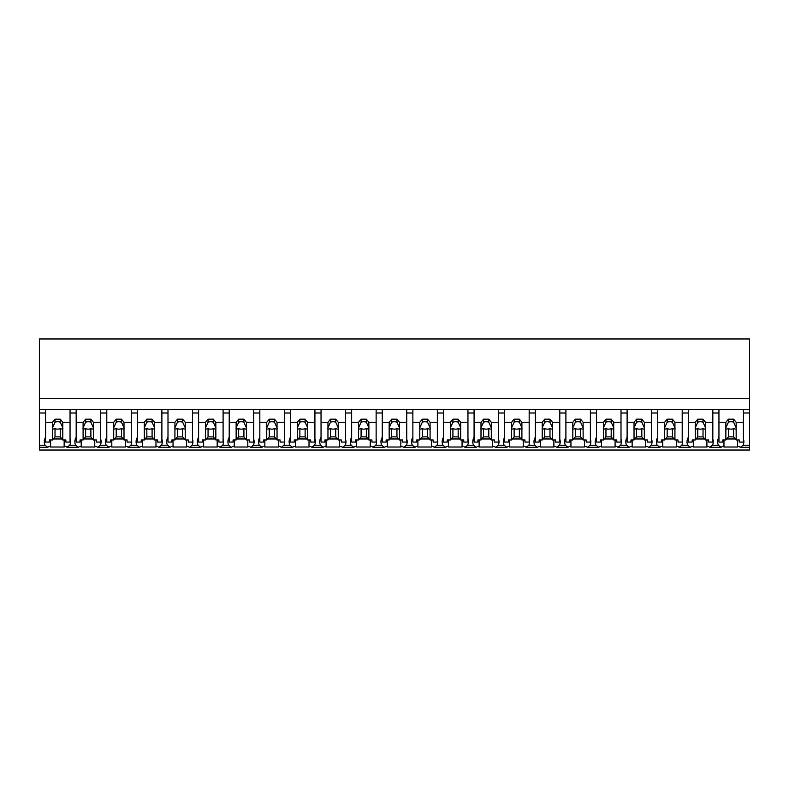 <?xml version="1.0" encoding="UTF-8"?>
<svg xmlns="http://www.w3.org/2000/svg" width="789" height="789" viewBox="0 0 789 789"><rect width="100%" height="100%" fill="white"/><g stroke="black" fill="none" stroke-linecap="round" stroke-linejoin="round"><path stroke-width="1.18" d="M749.55 409.294L749.55 450.036L39.45 450.036L39.45 413.002L45.575 413.002L45.575 409.294L749.55 409.294L749.55 398.593L39.45 398.593L39.45 413.002M749.55 398.593L749.55 338.964L39.45 338.964L39.45 398.593M749.55 445.243L743.08 445.243L740.417 447.294L738.701 446.318A15.849 11.204 -0 0 1 737.528 447.008L723.967 447.008A15.849 11.204 -0 0 1 722.793 446.318L721.087 447.294L709.804 447.294L708.098 446.318A15.849 11.204 -0 0 1 706.914 447.008L693.363 447.008A15.849 11.204 -0 0 1 692.18 446.318L690.474 447.294L679.201 447.294L677.495 446.318A15.849 11.204 -0 0 1 676.311 447.008L662.76 447.008A15.849 11.204 -0 0 1 661.576 446.318L659.87 447.294L648.588 447.294L646.881 446.318A15.849 11.204 -0 0 1 645.698 447.008L632.147 447.008A15.849 11.204 -0 0 1 630.963 446.318L629.257 447.294L617.984 447.294L616.278 446.318A15.849 11.204 -0 0 1 615.095 447.008L601.543 447.008A15.849 11.204 -0 0 1 600.36 446.318L598.654 447.294L587.371 447.294L585.665 446.318A15.849 11.204 -0 0 1 584.491 447.008L570.93 447.008A15.849 11.204 -0 0 1 569.757 446.318L568.041 447.294L556.768 447.294L555.061 446.318A15.849 11.204 -0 0 1 553.878 447.008L540.327 447.008A15.849 11.204 -0 0 1 539.143 446.318L537.437 447.294L526.155 447.294L524.448 446.318A15.849 11.204 -0 0 1 523.275 447.008L509.714 447.008A15.849 11.204 -0 0 1 508.54 446.318L506.834 447.294L495.551 447.294L493.845 446.318A15.849 11.204 -0 0 1 492.661 447.008L479.11 447.008A15.849 11.204 -0 0 1 477.927 446.318L476.221 447.294L464.948 447.294L463.232 446.318A15.849 11.204 -0 0 1 462.058 447.008L448.497 447.008A15.849 11.204 -0 0 1 447.324 446.318L445.617 447.294L434.335 447.294L432.628 446.318A15.849 11.204 -0 0 1 431.445 447.008L417.894 447.008A15.849 11.204 -0 0 1 416.71 446.318L415.004 447.294L403.731 447.294L402.015 446.318A15.849 11.204 -0 0 1 400.842 447.008L387.281 447.008A15.849 11.204 -0 0 1 386.107 446.318L384.401 447.294L373.118 447.294L371.412 446.318A15.849 11.204 -0 0 1 370.228 447.008L356.677 447.008A15.849 11.204 -0 0 1 355.494 446.318L353.788 447.294L342.515 447.294L340.809 446.318A15.849 11.204 -0 0 1 339.625 447.008L326.074 447.008A15.849 11.204 -0 0 1 324.89 446.318L323.184 447.294L311.902 447.294L310.195 446.318A15.849 11.204 -0 0 1 309.022 447.008L295.461 447.008A15.849 11.204 -0 0 1 294.277 446.318L292.571 447.294L281.298 447.294L279.592 446.318A15.849 11.204 -0 0 1 278.409 447.008L264.857 447.008A15.849 11.204 -0 0 1 263.674 446.318L261.968 447.294L250.685 447.294L248.979 446.318A15.849 11.204 -0 0 1 247.805 447.008L234.244 447.008A15.849 11.204 -0 0 1 233.071 446.318L231.355 447.294L220.082 447.294L218.375 446.318A15.849 11.204 -0 0 1 217.192 447.008L203.641 447.008A15.849 11.204 -0 0 1 202.457 446.318L200.751 447.294L189.468 447.294L187.762 446.318A15.849 11.204 -0 0 1 186.589 447.008L173.028 447.008A15.849 11.204 -0 0 1 171.854 446.318L170.148 447.294L158.865 447.294L157.159 446.318A15.849 11.204 -0 0 1 155.975 447.008L142.424 447.008A15.849 11.204 -0 0 1 141.241 446.318L139.535 447.294L128.262 447.294L126.546 446.318A15.849 11.204 -0 0 1 125.372 447.008L111.811 447.008A15.849 11.204 -0 0 1 110.638 446.318L108.931 447.294L97.649 447.294L95.942 446.318A15.849 11.204 -0 0 1 94.759 447.008L81.208 447.008A15.849 11.204 -0 0 1 80.024 446.318L78.318 447.294L67.045 447.294L65.339 446.318A15.849 11.204 -0 0 1 64.156 447.008L50.604 447.008A15.849 11.204 -0 0 1 49.421 446.318L47.715 447.294L39.45 447.294M45.575 437.293A15.849 11.204 180 0 0 44.263 441.751A15.849 11.204 180 0 0 45.042 445.243L47.715 447.294M39.45 409.294L45.575 409.294L45.575 422.273L52.488 422.273L55.013 419.186L60.26 419.186L62.785 422.273L70.053 422.273L70.053 409.294L70.053 413.002L76.178 413.002L76.178 409.294L76.178 422.273L83.101 422.273L85.626 419.186L90.873 419.186L93.398 422.273L100.667 422.273L100.667 409.294L100.667 413.002L106.791 413.002L106.791 409.294L106.791 422.273L113.705 422.273L116.23 419.186L121.476 419.186L124.001 422.273L131.27 422.273L131.27 409.294L131.27 413.002L137.394 413.002L137.394 409.294L137.394 422.273L144.318 422.273L146.843 419.186L152.09 419.186L154.614 422.273L161.883 422.273L161.883 409.294L161.883 413.002L167.998 413.002L167.998 409.294L167.998 422.273L174.921 422.273L177.446 419.186L182.693 419.186L185.218 422.273L192.486 422.273L192.486 409.294L192.486 413.002L198.611 413.002L198.611 409.294L198.611 422.273L205.535 422.273L208.059 419.186L213.306 419.186L215.831 422.273L223.1 422.273L223.1 409.294L223.1 413.002L229.214 413.002L229.214 409.294L229.214 422.273L236.138 422.273L238.663 419.186L243.909 419.186L246.434 422.273L253.703 422.273L253.703 409.294L253.703 413.002L259.828 413.002L259.828 409.294L259.828 422.273L266.741 422.273L269.266 419.186L274.513 419.186L277.038 422.273L284.316 422.273L284.316 409.294L284.316 413.002L290.431 413.002L290.431 409.294L290.431 422.273L297.354 422.273L299.879 419.186L305.126 419.186L307.651 422.273L314.919 422.273L314.919 409.294L314.919 413.002L321.044 413.002L321.044 409.294L321.044 422.273L327.958 422.273L330.483 419.186L335.729 419.186L338.254 422.273L345.523 422.273L345.523 409.294L345.523 413.002L351.647 413.002L351.647 409.294L351.647 422.273L358.571 422.273L361.096 419.186L366.343 419.186L368.867 422.273L376.136 422.273L376.136 409.294L376.136 413.002L382.261 413.002L382.261 409.294L382.261 422.273L389.174 422.273L391.699 419.186L396.946 419.186L399.471 422.273L406.739 422.273L406.739 409.294L406.739 413.002L412.864 413.002L412.864 409.294L412.864 422.273L419.787 422.273L422.312 419.186L427.559 419.186L430.084 422.273L437.353 422.273L437.353 409.294L437.353 413.002L443.477 413.002L443.477 409.294L443.477 422.273L450.391 422.273L452.916 419.186L458.162 419.186L460.687 422.273L467.956 422.273L467.956 409.294L467.956 413.002L474.081 413.002L474.081 409.294L474.081 422.273L481.004 422.273L483.529 419.186L488.776 419.186L491.3 422.273L498.569 422.273L498.569 409.294L498.569 413.002L504.684 413.002L504.684 409.294L504.684 422.273L511.607 422.273L514.132 419.186L519.379 419.186L521.904 422.273L529.172 422.273L529.172 409.294L529.172 413.002L535.297 413.002L535.297 409.294L535.297 422.273L542.221 422.273L544.735 419.186L549.992 419.186L552.507 422.273L559.786 422.273L559.786 409.294L559.786 413.002L565.9 413.002L565.9 409.294L565.9 422.273L572.824 422.273L575.349 419.186L580.596 419.186L583.12 422.273L590.389 422.273L590.389 409.294L590.389 413.002L596.514 413.002L596.514 409.294L596.514 422.273L603.427 422.273L605.952 419.186L611.199 419.186L613.724 422.273L621.002 422.273L621.002 409.294L621.002 413.002L627.117 413.002L627.117 409.294L627.117 422.273L634.04 422.273L636.565 419.186L641.812 419.186L644.337 422.273L651.606 422.273L651.606 409.294L651.606 413.002L657.73 413.002L657.73 409.294L657.73 422.273L664.644 422.273L667.169 419.186L672.415 419.186L674.94 422.273L682.209 422.273L682.209 409.294L682.209 413.002L688.333 413.002L688.333 409.294L688.333 422.273L695.257 422.273L697.782 419.186L703.029 419.186L705.553 422.273L712.822 422.273L712.822 409.294L712.822 413.002L718.947 413.002L718.947 409.294L718.947 422.273L725.86 422.273L728.385 419.186L733.632 419.186L736.157 422.273L743.425 422.273L743.425 409.294L743.425 413.002L749.55 413.002M50.604 439.966L50.604 447.008M64.156 439.966L64.156 447.008M53.297 438.97L61.976 438.97M76.178 437.293A15.849 11.204 180 0 0 74.866 441.751A15.849 11.204 180 0 0 75.655 445.243L69.708 445.243A15.849 11.204 180 0 0 70.053 444.375A15.849 11.204 180 0 0 70.497 441.751A15.849 11.204 180 0 0 70.053 439.138M69.708 445.243L67.045 447.294M743.08 445.243A15.849 11.204 180 0 0 743.869 441.751A15.849 11.204 180 0 0 743.425 439.138M718.947 437.293A15.849 11.204 180 0 0 717.635 441.751A15.849 11.204 180 0 0 718.414 445.243L721.087 447.294M723.967 439.966L723.967 447.008M737.528 439.966L737.528 447.008M726.669 438.97L735.348 438.97M718.414 445.243L712.477 445.243A15.849 11.204 180 0 0 712.822 444.375A15.849 11.204 180 0 0 713.256 441.751A15.849 11.204 180 0 0 712.822 439.138M75.655 445.243L78.318 447.294M81.208 439.966L81.208 447.008M94.759 439.966L94.759 447.008M83.91 438.97L92.589 438.97M106.791 437.293A15.849 11.204 180 0 0 105.479 441.751A15.849 11.204 180 0 0 106.259 445.243L100.321 445.243A15.849 11.204 180 0 0 100.667 444.375A15.849 11.204 180 0 0 101.1 441.751A15.849 11.204 180 0 0 100.667 439.138M100.321 445.243L97.649 447.294M106.259 445.243L108.931 447.294M111.811 439.966L111.811 447.008M125.372 439.966L125.372 447.008M114.513 438.97L123.192 438.97M137.394 437.293A15.849 11.204 180 0 0 136.083 441.751A15.849 11.204 180 0 0 136.872 445.243L130.925 445.243A15.849 11.204 180 0 0 131.27 444.375A15.849 11.204 180 0 0 131.714 441.751A15.849 11.204 180 0 0 131.27 439.138M130.925 445.243L128.262 447.294M136.872 445.243L139.535 447.294M142.424 439.966L142.424 447.008M155.975 439.966L155.975 447.008M145.127 438.97L153.806 438.97M167.998 437.293A15.849 11.204 180 0 0 166.686 441.751A15.849 11.204 180 0 0 167.475 445.243L161.528 445.243A15.849 11.204 180 0 0 161.883 444.375A15.849 11.204 180 0 0 162.317 441.751A15.849 11.204 180 0 0 161.883 439.138M161.528 445.243L158.865 447.294M167.475 445.243L170.148 447.294M173.028 439.966L173.028 447.008M186.589 439.966L186.589 447.008M175.73 438.97L184.409 438.97M198.611 437.293A15.849 11.204 180 0 0 197.299 441.751A15.849 11.204 180 0 0 198.088 445.243L192.141 445.243A15.849 11.204 180 0 0 192.486 444.375A15.849 11.204 180 0 0 192.93 441.751A15.849 11.204 180 0 0 192.486 439.138M192.141 445.243L189.468 447.294M198.088 445.243L200.751 447.294M203.641 439.966L203.641 447.008M217.192 439.966L217.192 447.008M206.343 438.97L215.022 438.97M229.214 437.293A15.849 11.204 180 0 0 227.903 441.751A15.849 11.204 180 0 0 228.692 445.243L222.745 445.243A15.849 11.204 180 0 0 223.1 444.375A15.849 11.204 180 0 0 223.534 441.751A15.849 11.204 180 0 0 223.1 439.138M222.745 445.243L220.082 447.294M228.692 445.243L231.355 447.294M234.244 439.966L234.244 447.008M247.805 439.966L247.805 447.008M236.947 438.97L245.626 438.97M259.828 437.293A15.849 11.204 180 0 0 258.516 441.751A15.849 11.204 180 0 0 259.305 445.243L253.358 445.243A15.849 11.204 180 0 0 253.703 444.375A15.849 11.204 180 0 0 254.137 441.751A15.849 11.204 180 0 0 253.703 439.138M253.358 445.243L250.685 447.294M259.305 445.243L261.968 447.294M264.857 439.966L264.857 447.008M278.409 439.966L278.409 447.008M267.55 438.97L276.239 438.97M290.431 437.293A15.849 11.204 180 0 0 289.119 441.751A15.849 11.204 180 0 0 289.908 445.243L283.961 445.243A15.849 11.204 180 0 0 284.316 444.375A15.849 11.204 180 0 0 284.75 441.751A15.849 11.204 180 0 0 284.316 439.138M283.961 445.243L281.298 447.294M289.908 445.243L292.571 447.294M295.461 439.966L295.461 447.008M309.022 439.966L309.022 447.008M298.163 438.97L306.842 438.97M321.044 437.293A15.849 11.204 180 0 0 319.732 441.751A15.849 11.204 180 0 0 320.512 445.243L314.574 445.243A15.849 11.204 180 0 0 314.919 444.375A15.849 11.204 180 0 0 315.353 441.751A15.849 11.204 180 0 0 314.919 439.138M314.574 445.243L311.902 447.294M320.512 445.243L323.184 447.294M326.074 439.966L326.074 447.008M339.625 439.966L339.625 447.008M328.766 438.97L337.445 438.97M351.647 437.293A15.849 11.204 180 0 0 350.336 441.751A15.849 11.204 180 0 0 351.125 445.243L345.178 445.243A15.849 11.204 180 0 0 345.523 444.375A15.849 11.204 180 0 0 345.967 441.751A15.849 11.204 180 0 0 345.523 439.138M345.178 445.243L342.515 447.294M351.125 445.243L353.788 447.294M356.677 439.966L356.677 447.008M370.228 439.966L370.228 447.008M359.38 438.97L368.059 438.97M382.261 437.293A15.849 11.204 180 0 0 380.949 441.751A15.849 11.204 180 0 0 381.728 445.243L375.791 445.243A15.849 11.204 180 0 0 376.136 444.375A15.849 11.204 180 0 0 376.57 441.751A15.849 11.204 180 0 0 376.136 439.138M375.791 445.243L373.118 447.294M381.728 445.243L384.401 447.294M387.281 439.966L387.281 447.008M400.842 439.966L400.842 447.008M389.983 438.97L398.662 438.97M412.864 437.293A15.849 11.204 180 0 0 411.552 441.751A15.849 11.204 180 0 0 412.341 445.243L406.394 445.243A15.849 11.204 180 0 0 406.739 444.375A15.849 11.204 180 0 0 407.183 441.751A15.849 11.204 180 0 0 406.739 439.138M406.394 445.243L403.731 447.294M412.341 445.243L415.004 447.294M417.894 439.966L417.894 447.008M431.445 439.966L431.445 447.008M420.596 438.97L429.275 438.97M443.477 437.293A15.849 11.204 180 0 0 442.165 441.751A15.849 11.204 180 0 0 442.945 445.243L436.998 445.243A15.849 11.204 180 0 0 437.353 444.375A15.849 11.204 180 0 0 437.787 441.751A15.849 11.204 180 0 0 437.353 439.138M436.998 445.243L434.335 447.294M442.945 445.243L445.617 447.294M448.497 439.966L448.497 447.008M462.058 439.966L462.058 447.008M451.2 438.97L459.879 438.97M474.081 437.293A15.849 11.204 180 0 0 472.769 441.751A15.849 11.204 180 0 0 473.558 445.243L467.611 445.243A15.849 11.204 180 0 0 467.956 444.375A15.849 11.204 180 0 0 468.4 441.751A15.849 11.204 180 0 0 467.956 439.138M467.611 445.243L464.948 447.294M473.558 445.243L476.221 447.294M479.11 439.966L479.11 447.008M492.661 439.966L492.661 447.008M481.813 438.97L490.492 438.97M504.684 437.293A15.849 11.204 180 0 0 503.372 441.751A15.849 11.204 180 0 0 504.161 445.243L498.214 445.243A15.849 11.204 180 0 0 498.569 444.375A15.849 11.204 180 0 0 499.003 441.751A15.849 11.204 180 0 0 498.569 439.138M498.214 445.243L495.551 447.294M504.161 445.243L506.834 447.294M509.714 439.966L509.714 447.008M523.275 439.966L523.275 447.008M512.416 438.97L521.095 438.97M535.297 437.293A15.849 11.204 180 0 0 533.985 441.751A15.849 11.204 180 0 0 534.774 445.243L528.827 445.243A15.849 11.204 180 0 0 529.172 444.375A15.849 11.204 180 0 0 529.616 441.751A15.849 11.204 180 0 0 529.172 439.138M528.827 445.243L526.155 447.294M534.774 445.243L537.437 447.294M540.327 439.966L540.327 447.008M553.878 439.966L553.878 447.008M543.019 438.97L551.708 438.97M565.9 437.293A15.849 11.204 180 0 0 564.589 441.751A15.849 11.204 180 0 0 565.378 445.243L559.431 445.243A15.849 11.204 180 0 0 559.786 444.375A15.849 11.204 180 0 0 560.22 441.751A15.849 11.204 180 0 0 559.786 439.138M559.431 445.243L556.768 447.294M565.378 445.243L568.041 447.294M570.93 439.966L570.93 447.008M584.491 439.966L584.491 447.008M573.633 438.97L582.312 438.97M596.514 437.293A15.849 11.204 180 0 0 595.202 441.751A15.849 11.204 180 0 0 595.981 445.243L590.044 445.243A15.849 11.204 180 0 0 590.389 444.375A15.849 11.204 180 0 0 590.823 441.751A15.849 11.204 180 0 0 590.389 439.138M590.044 445.243L587.371 447.294M595.981 445.243L598.654 447.294M601.543 439.966L601.543 447.008M615.095 439.966L615.095 447.008M604.236 438.97L612.915 438.97M627.117 437.293A15.849 11.204 180 0 0 625.805 441.751A15.849 11.204 180 0 0 626.594 445.243L620.647 445.243A15.849 11.204 180 0 0 621.002 444.375A15.849 11.204 180 0 0 621.436 441.751A15.849 11.204 180 0 0 621.002 439.138M620.647 445.243L617.984 447.294M626.594 445.243L629.257 447.294M632.147 439.966L632.147 447.008M645.698 439.966L645.698 447.008M634.849 438.97L643.528 438.97M657.73 437.293A15.849 11.204 180 0 0 656.418 441.751A15.849 11.204 180 0 0 657.198 445.243L651.26 445.243A15.849 11.204 180 0 0 651.606 444.375A15.849 11.204 180 0 0 652.039 441.751A15.849 11.204 180 0 0 651.606 439.138M651.26 445.243L648.588 447.294M657.198 445.243L659.87 447.294M662.76 439.966L662.76 447.008M676.311 439.966L676.311 447.008M665.452 438.97L674.131 438.97M688.333 437.293A15.849 11.204 180 0 0 687.022 441.751A15.849 11.204 180 0 0 687.811 445.243L681.864 445.243A15.849 11.204 180 0 0 682.209 444.375A15.849 11.204 180 0 0 682.653 441.751A15.849 11.204 180 0 0 682.209 439.138M681.864 445.243L679.201 447.294M687.811 445.243L690.474 447.294M693.363 439.966L693.363 447.008M706.914 439.966L706.914 447.008M696.066 438.97L704.745 438.97M712.477 445.243L709.804 447.294M62.785 422.273L62.785 427.806A5.247 3.708 180 0 1 62.883 428.526A5.247 3.708 180 0 1 62.785 429.236L62.785 439.966L65.862 439.966L65.862 442.067L70.053 442.067L70.053 422.273M52.488 422.273L52.488 427.806A5.247 3.708 180 0 0 52.39 428.526A5.247 3.708 180 0 0 52.488 429.236L52.488 439.966L49.421 439.966L49.421 442.067L45.575 442.067L45.575 422.273M52.488 427.806L55.013 422.214A5.247 3.708 0 0 1 60.26 422.214L60.26 419.186M55.013 419.186L55.013 422.214M62.785 427.806L60.26 422.214M62.785 429.236L60.26 428.644L60.26 436.869L62.785 439.966M52.488 439.966L55.013 436.869L60.26 436.869M52.488 429.236L55.013 428.644A5.247 3.708 180 0 0 60.26 428.644M55.013 428.644L55.013 436.869M93.398 422.273L93.398 427.806A5.247 3.708 180 0 1 93.496 428.526A5.247 3.708 180 0 1 93.398 429.236L93.398 439.966L96.465 439.966L96.465 442.067L100.667 442.067L100.667 422.273M83.101 422.273L83.101 427.806A5.247 3.708 180 0 0 83.003 428.526A5.247 3.708 180 0 0 83.101 429.236L83.101 439.966L80.024 439.966L80.024 442.067L76.178 442.067L76.178 422.273M83.101 427.806L85.626 422.214A5.247 3.708 0 0 1 90.873 422.214L90.873 419.186M85.626 419.186L85.626 422.214M93.398 427.806L90.873 422.214M93.398 429.236L90.873 428.644L90.873 436.869L93.398 439.966M83.101 439.966L85.626 436.869L90.873 436.869M83.101 429.236L85.626 428.644A5.247 3.708 180 0 0 90.873 428.644M85.626 428.644L85.626 436.869M124.001 422.273L124.001 427.806A5.247 3.708 180 0 1 124.1 428.526A5.247 3.708 180 0 1 124.001 429.236L124.001 439.966L127.078 439.966L127.078 442.067L131.27 442.067L131.27 422.273M113.705 422.273L113.705 427.806A5.247 3.708 180 0 0 113.606 428.526A5.247 3.708 180 0 0 113.705 429.236L113.705 439.966L110.638 439.966L110.638 442.067L106.791 442.067L106.791 422.273M113.705 427.806L116.23 422.214A5.247 3.708 0 0 1 121.476 422.214L121.476 419.186M116.23 419.186L116.23 422.214M124.001 427.806L121.476 422.214M124.001 429.236L121.476 428.644L121.476 436.869L124.001 439.966M113.705 439.966L116.23 436.869L121.476 436.869M113.705 429.236L116.23 428.644A5.247 3.708 180 0 0 121.476 428.644M116.23 428.644L116.23 436.869M154.614 422.273L154.614 427.806A5.247 3.708 180 0 1 154.713 428.526A5.247 3.708 180 0 1 154.614 429.236L154.614 439.966L157.682 439.966L157.682 442.067L161.883 442.067L161.883 422.273M144.318 422.273L144.318 427.806A5.247 3.708 180 0 0 144.219 428.526A5.247 3.708 180 0 0 144.318 429.236L144.318 439.966L141.241 439.966L141.241 442.067L137.394 442.067L137.394 422.273M144.318 427.806L146.843 422.214A5.247 3.708 0 0 1 152.09 422.214L152.09 419.186M146.843 419.186L146.843 422.214M154.614 427.806L152.09 422.214M154.614 429.236L152.09 428.644L152.09 436.869L154.614 439.966M144.318 439.966L146.843 436.869L152.09 436.869M144.318 429.236L146.843 428.644A5.247 3.708 180 0 0 152.09 428.644M146.843 428.644L146.843 436.869M185.218 422.273L185.218 427.806A5.247 3.708 180 0 1 185.316 428.526A5.247 3.708 180 0 1 185.218 429.236L185.218 439.966L188.295 439.966L188.295 442.067L192.486 442.067L192.486 422.273M174.921 422.273L174.921 427.806A5.247 3.708 180 0 0 174.823 428.526A5.247 3.708 180 0 0 174.921 429.236L174.921 439.966L171.854 439.966L171.854 442.067L167.998 442.067L167.998 422.273M174.921 427.806L177.446 422.214A5.247 3.708 0 0 1 182.693 422.214L182.693 419.186M177.446 419.186L177.446 422.214M185.218 427.806L182.693 422.214M185.218 429.236L182.693 428.644L182.693 436.869L185.218 439.966M174.921 439.966L177.446 436.869L182.693 436.869M174.921 429.236L177.446 428.644A5.247 3.708 180 0 0 182.693 428.644M177.446 428.644L177.446 436.869M215.831 422.273L215.831 427.806A5.247 3.708 180 0 1 215.93 428.526A5.247 3.708 180 0 1 215.831 429.236L215.831 439.966L218.898 439.966L218.898 442.067L223.1 442.067L223.1 422.273M205.535 422.273L205.535 427.806A5.247 3.708 180 0 0 205.436 428.526A5.247 3.708 180 0 0 205.535 429.236L205.535 439.966L202.457 439.966L202.457 442.067L198.611 442.067L198.611 422.273M205.535 427.806L208.059 422.214A5.247 3.708 0 0 1 213.306 422.214L213.306 419.186M208.059 419.186L208.059 422.214M215.831 427.806L213.306 422.214M215.831 429.236L213.306 428.644L213.306 436.869L215.831 439.966M205.535 439.966L208.059 436.869L213.306 436.869M205.535 429.236L208.059 428.644A5.247 3.708 180 0 0 213.306 428.644M208.059 428.644L208.059 436.869M246.434 422.273L246.434 427.806A5.247 3.708 180 0 1 246.533 428.526A5.247 3.708 180 0 1 246.434 429.236L246.434 439.966L249.511 439.966L249.511 442.067L253.703 442.067L253.703 422.273M236.138 422.273L236.138 427.806A5.247 3.708 180 0 0 236.039 428.526A5.247 3.708 180 0 0 236.138 429.236L236.138 439.966L233.071 439.966L233.071 442.067L229.214 442.067L229.214 422.273M236.138 427.806L238.663 422.214A5.247 3.708 0 0 1 243.909 422.214L243.909 419.186M238.663 419.186L238.663 422.214M246.434 427.806L243.909 422.214M246.434 429.236L243.909 428.644L243.909 436.869L246.434 439.966M236.138 439.966L238.663 436.869L243.909 436.869M236.138 429.236L238.663 428.644A5.247 3.708 180 0 0 243.909 428.644M238.663 428.644L238.663 436.869M277.038 422.273L277.038 427.806A5.247 3.708 180 0 1 277.136 428.526A5.247 3.708 180 0 1 277.038 429.236L277.038 439.966L280.115 439.966L280.115 442.067L284.316 442.067L284.316 422.273M266.741 422.273L266.741 427.806A5.247 3.708 180 0 0 266.643 428.526A5.247 3.708 180 0 0 266.741 429.236L266.741 439.966L263.674 439.966L263.674 442.067L259.828 442.067L259.828 422.273M266.741 427.806L269.266 422.214A5.247 3.708 0 0 1 274.513 422.214L274.513 419.186M269.266 419.186L269.266 422.214M277.038 427.806L274.513 422.214M277.038 429.236L274.513 428.644L274.513 436.869L277.038 439.966M266.741 439.966L269.266 436.869L274.513 436.869M266.741 429.236L269.266 428.644A5.247 3.708 180 0 0 274.513 428.644M269.266 428.644L269.266 436.869M307.651 422.273L307.651 427.806A5.247 3.708 180 0 1 307.749 428.526A5.247 3.708 180 0 1 307.651 429.236L307.651 439.966L310.718 439.966L310.718 442.067L314.919 442.067L314.919 422.273M297.354 422.273L297.354 427.806A5.247 3.708 180 0 0 297.256 428.526A5.247 3.708 180 0 0 297.354 429.236L297.354 439.966L294.277 439.966L294.277 442.067L290.431 442.067L290.431 422.273M297.354 427.806L299.879 422.214A5.247 3.708 0 0 1 305.126 422.214L305.126 419.186M299.879 419.186L299.879 422.214M307.651 427.806L305.126 422.214M307.651 429.236L305.126 428.644L305.126 436.869L307.651 439.966M297.354 439.966L299.879 436.869L305.126 436.869M297.354 429.236L299.879 428.644A5.247 3.708 180 0 0 305.126 428.644M299.879 428.644L299.879 436.869M338.254 422.273L338.254 427.806A5.247 3.708 180 0 1 338.353 428.526A5.247 3.708 180 0 1 338.254 429.236L338.254 439.966L341.331 439.966L341.331 442.067L345.523 442.067L345.523 422.273M327.958 422.273L327.958 427.806A5.247 3.708 180 0 0 327.859 428.526A5.247 3.708 180 0 0 327.958 429.236L327.958 439.966L324.89 439.966L324.89 442.067L321.044 442.067L321.044 422.273M327.958 427.806L330.483 422.214A5.247 3.708 0 0 1 335.729 422.214L335.729 419.186M330.483 419.186L330.483 422.214M338.254 427.806L335.729 422.214M338.254 429.236L335.729 428.644L335.729 436.869L338.254 439.966M327.958 439.966L330.483 436.869L335.729 436.869M327.958 429.236L330.483 428.644A5.247 3.708 180 0 0 335.729 428.644M330.483 428.644L330.483 436.869M368.867 422.273L368.867 427.806A5.247 3.708 180 0 1 368.966 428.526A5.247 3.708 180 0 1 368.867 429.236L368.867 439.966L371.935 439.966L371.935 442.067L376.136 442.067L376.136 422.273M358.571 422.273L358.571 427.806A5.247 3.708 180 0 0 358.472 428.526A5.247 3.708 180 0 0 358.571 429.236L358.571 439.966L355.494 439.966L355.494 442.067L351.647 442.067L351.647 422.273M358.571 427.806L361.096 422.214A5.247 3.708 0 0 1 366.343 422.214L366.343 419.186M361.096 419.186L361.096 422.214M368.867 427.806L366.343 422.214M368.867 429.236L366.343 428.644L366.343 436.869L368.867 439.966M358.571 439.966L361.096 436.869L366.343 436.869M358.571 429.236L361.096 428.644A5.247 3.708 180 0 0 366.343 428.644M361.096 428.644L361.096 436.869M399.471 422.273L399.471 427.806A5.247 3.708 180 0 1 399.569 428.526A5.247 3.708 180 0 1 399.471 429.236L399.471 439.966L402.548 439.966L402.548 442.067L406.739 442.067L406.739 422.273M389.174 422.273L389.174 427.806A5.247 3.708 180 0 0 389.076 428.526A5.247 3.708 180 0 0 389.174 429.236L389.174 439.966L386.107 439.966L386.107 442.067L382.261 442.067L382.261 422.273M389.174 427.806L391.699 422.214A5.247 3.708 0 0 1 396.946 422.214L396.946 419.186M391.699 419.186L391.699 422.214M399.471 427.806L396.946 422.214M399.471 429.236L396.946 428.644L396.946 436.869L399.471 439.966M389.174 439.966L391.699 436.869L396.946 436.869M389.174 429.236L391.699 428.644A5.247 3.708 180 0 0 396.946 428.644M391.699 428.644L391.699 436.869M430.084 422.273L430.084 427.806A5.247 3.708 180 0 1 430.183 428.526A5.247 3.708 180 0 1 430.084 429.236L430.084 439.966L433.151 439.966L433.151 442.067L437.353 442.067L437.353 422.273M419.787 422.273L419.787 427.806A5.247 3.708 180 0 0 419.689 428.526A5.247 3.708 180 0 0 419.787 429.236L419.787 439.966L416.71 439.966L416.71 442.067L412.864 442.067L412.864 422.273M419.787 427.806L422.312 422.214A5.247 3.708 0 0 1 427.559 422.214L427.559 419.186M422.312 419.186L422.312 422.214M430.084 427.806L427.559 422.214M430.084 429.236L427.559 428.644L427.559 436.869L430.084 439.966M419.787 439.966L422.312 436.869L427.559 436.869M419.787 429.236L422.312 428.644A5.247 3.708 180 0 0 427.559 428.644M422.312 428.644L422.312 436.869M460.687 422.273L460.687 427.806A5.247 3.708 180 0 1 460.786 428.526A5.247 3.708 180 0 1 460.687 429.236L460.687 439.966L463.764 439.966L463.764 442.067L467.956 442.067L467.956 422.273M450.391 422.273L450.391 427.806A5.247 3.708 180 0 0 450.292 428.526A5.247 3.708 180 0 0 450.391 429.236L450.391 439.966L447.324 439.966L447.324 442.067L443.477 442.067L443.477 422.273M450.391 427.806L452.916 422.214A5.247 3.708 0 0 1 458.162 422.214L458.162 419.186M452.916 419.186L452.916 422.214M460.687 427.806L458.162 422.214M460.687 429.236L458.162 428.644L458.162 436.869L460.687 439.966M450.391 439.966L452.916 436.869L458.162 436.869M450.391 429.236L452.916 428.644A5.247 3.708 180 0 0 458.162 428.644M452.916 428.644L452.916 436.869M491.3 422.273L491.3 427.806A5.247 3.708 180 0 1 491.399 428.526A5.247 3.708 180 0 1 491.3 429.236L491.3 439.966L494.368 439.966L494.368 442.067L498.569 442.067L498.569 422.273M481.004 422.273L481.004 427.806A5.247 3.708 180 0 0 480.905 428.526A5.247 3.708 180 0 0 481.004 429.236L481.004 439.966L477.927 439.966L477.927 442.067L474.081 442.067L474.081 422.273M481.004 427.806L483.529 422.214A5.247 3.708 0 0 1 488.776 422.214L488.776 419.186M483.529 419.186L483.529 422.214M491.3 427.806L488.776 422.214M491.3 429.236L488.776 428.644L488.776 436.869L491.3 439.966M481.004 439.966L483.529 436.869L488.776 436.869M481.004 429.236L483.529 428.644A5.247 3.708 180 0 0 488.776 428.644M483.529 428.644L483.529 436.869M521.904 422.273L521.904 427.806A5.247 3.708 180 0 1 522.002 428.526A5.247 3.708 180 0 1 521.904 429.236L521.904 439.966L524.981 439.966L524.981 442.067L529.172 442.067L529.172 422.273M511.607 422.273L511.607 427.806A5.247 3.708 180 0 0 511.509 428.526A5.247 3.708 180 0 0 511.607 429.236L511.607 439.966L508.54 439.966L508.54 442.067L504.684 442.067L504.684 422.273M511.607 427.806L514.132 422.214A5.247 3.708 0 0 1 519.379 422.214L519.379 419.186M514.132 419.186L514.132 422.214M521.904 427.806L519.379 422.214M521.904 429.236L519.379 428.644L519.379 436.869L521.904 439.966M511.607 439.966L514.132 436.869L519.379 436.869M511.607 429.236L514.132 428.644A5.247 3.708 180 0 0 519.379 428.644M514.132 428.644L514.132 436.869M552.507 422.273L552.507 427.806A5.247 3.708 180 0 1 552.616 428.526A5.247 3.708 180 0 1 552.507 429.236L552.507 439.966L555.584 439.966L555.584 442.067L559.786 442.067L559.786 422.273M542.221 422.273L542.221 427.806A5.247 3.708 180 0 0 542.112 428.526A5.247 3.708 180 0 0 542.221 429.236L542.221 439.966L539.143 439.966L539.143 442.067L535.297 442.067L535.297 422.273M542.221 427.806L544.735 422.214A5.247 3.708 0 0 1 549.992 422.214L549.992 419.186M544.735 419.186L544.735 422.214M552.507 427.806L549.992 422.214M552.507 429.236L549.992 428.644L549.992 436.869L552.507 439.966M542.221 439.966L544.735 436.869L549.992 436.869M542.221 429.236L544.735 428.644A5.247 3.708 180 0 0 549.992 428.644M544.735 428.644L544.735 436.869M583.12 422.273L583.12 427.806A5.247 3.708 180 0 1 583.219 428.526A5.247 3.708 180 0 1 583.12 429.236L583.12 439.966L586.188 439.966L586.188 442.067L590.389 442.067L590.389 422.273M572.824 422.273L572.824 427.806A5.247 3.708 180 0 0 572.725 428.526A5.247 3.708 180 0 0 572.824 429.236L572.824 439.966L569.747 439.966L569.747 442.067L565.9 442.067L565.9 422.273M572.824 427.806L575.349 422.214A5.247 3.708 0 0 1 580.596 422.214L580.596 419.186M575.349 419.186L575.349 422.214M583.12 427.806L580.596 422.214M583.12 429.236L580.596 428.644L580.596 436.869L583.12 439.966M572.824 439.966L575.349 436.869L580.596 436.869M572.824 429.236L575.349 428.644A5.247 3.708 180 0 0 580.596 428.644M575.349 428.644L575.349 436.869M613.724 422.273L613.724 427.806A5.247 3.708 180 0 1 613.822 428.526A5.247 3.708 180 0 1 613.724 429.236L613.724 439.966L616.801 439.966L616.801 442.067L621.002 442.067L621.002 422.273M603.427 422.273L603.427 427.806A5.247 3.708 180 0 0 603.329 428.526A5.247 3.708 180 0 0 603.427 429.236L603.427 439.966L600.36 439.966L600.36 442.067L596.514 442.067L596.514 422.273M603.427 427.806L605.952 422.214A5.247 3.708 0 0 1 611.199 422.214L611.199 419.186M605.952 419.186L605.952 422.214M613.724 427.806L611.199 422.214M613.724 429.236L611.199 428.644L611.199 436.869L613.724 439.966M603.427 439.966L605.952 436.869L611.199 436.869M603.427 429.236L605.952 428.644A5.247 3.708 180 0 0 611.199 428.644M605.952 428.644L605.952 436.869M644.337 422.273L644.337 427.806A5.247 3.708 180 0 1 644.435 428.526A5.247 3.708 180 0 1 644.337 429.236L644.337 439.966L647.404 439.966L647.404 442.067L651.606 442.067L651.606 422.273M634.04 422.273L634.04 427.806A5.247 3.708 180 0 0 633.942 428.526A5.247 3.708 180 0 0 634.04 429.236L634.04 439.966L630.963 439.966L630.963 442.067L627.117 442.067L627.117 422.273M634.04 427.806L636.565 422.214A5.247 3.708 0 0 1 641.812 422.214L641.812 419.186M636.565 419.186L636.565 422.214M644.337 427.806L641.812 422.214M644.337 429.236L641.812 428.644L641.812 436.869L644.337 439.966M634.04 439.966L636.565 436.869L641.812 436.869M634.04 429.236L636.565 428.644A5.247 3.708 180 0 0 641.812 428.644M636.565 428.644L636.565 436.869M674.94 422.273L674.94 427.806A5.247 3.708 180 0 1 675.039 428.526A5.247 3.708 180 0 1 674.94 429.236L674.94 439.966L678.017 439.966L678.017 442.067L682.209 442.067L682.209 422.273M664.644 422.273L664.644 427.806A5.247 3.708 180 0 0 664.545 428.526A5.247 3.708 180 0 0 664.644 429.236L664.644 439.966L661.576 439.966L661.576 442.067L657.73 442.067L657.73 422.273M664.644 427.806L667.169 422.214A5.247 3.708 0 0 1 672.415 422.214L672.415 419.186M667.169 419.186L667.169 422.214M674.94 427.806L672.415 422.214M674.94 429.236L672.415 428.644L672.415 436.869L674.94 439.966M664.644 439.966L667.169 436.869L672.415 436.869M664.644 429.236L667.169 428.644A5.247 3.708 180 0 0 672.415 428.644M667.169 428.644L667.169 436.869M705.553 422.273L705.553 427.806A5.247 3.708 180 0 1 705.652 428.526A5.247 3.708 180 0 1 705.553 429.236L705.553 439.966L708.621 439.966L708.621 442.067L712.822 442.067L712.822 422.273M695.257 422.273L695.257 427.806A5.247 3.708 180 0 0 695.158 428.526A5.247 3.708 180 0 0 695.257 429.236L695.257 439.966L692.18 439.966L692.18 442.067L688.333 442.067L688.333 422.273M695.257 427.806L697.782 422.214A5.247 3.708 0 0 1 703.029 422.214L703.029 419.186M697.782 419.186L697.782 422.214M705.553 427.806L703.029 422.214M705.553 429.236L703.029 428.644L703.029 436.869L705.553 439.966M695.257 439.966L697.782 436.869L703.029 436.869M695.257 429.236L697.782 428.644A5.247 3.708 180 0 0 703.029 428.644M697.782 428.644L697.782 436.869M736.157 422.273L736.157 427.806A5.247 3.708 180 0 1 736.255 428.526A5.247 3.708 180 0 1 736.157 429.236L736.157 439.966L739.234 439.966L739.234 442.067L743.425 442.067L743.425 422.273M725.86 422.273L725.86 427.806A5.247 3.708 180 0 0 725.762 428.526A5.247 3.708 180 0 0 725.86 429.236L725.86 439.966L722.793 439.966L722.793 442.067L718.947 442.067L718.947 422.273M725.86 427.806L728.385 422.214A5.247 3.708 0 0 1 733.632 422.214L733.632 419.186M728.385 419.186L728.385 422.214M736.157 427.806L733.632 422.214M736.157 429.236L733.632 428.644L733.632 436.869L736.157 439.966M725.86 439.966L728.385 436.869L733.632 436.869M725.86 429.236L728.385 428.644A5.247 3.708 180 0 0 733.632 428.644M728.385 428.644L728.385 436.869M45.042 445.243L39.45 445.243M749.55 447.294L740.417 447.294"/></g></svg>

